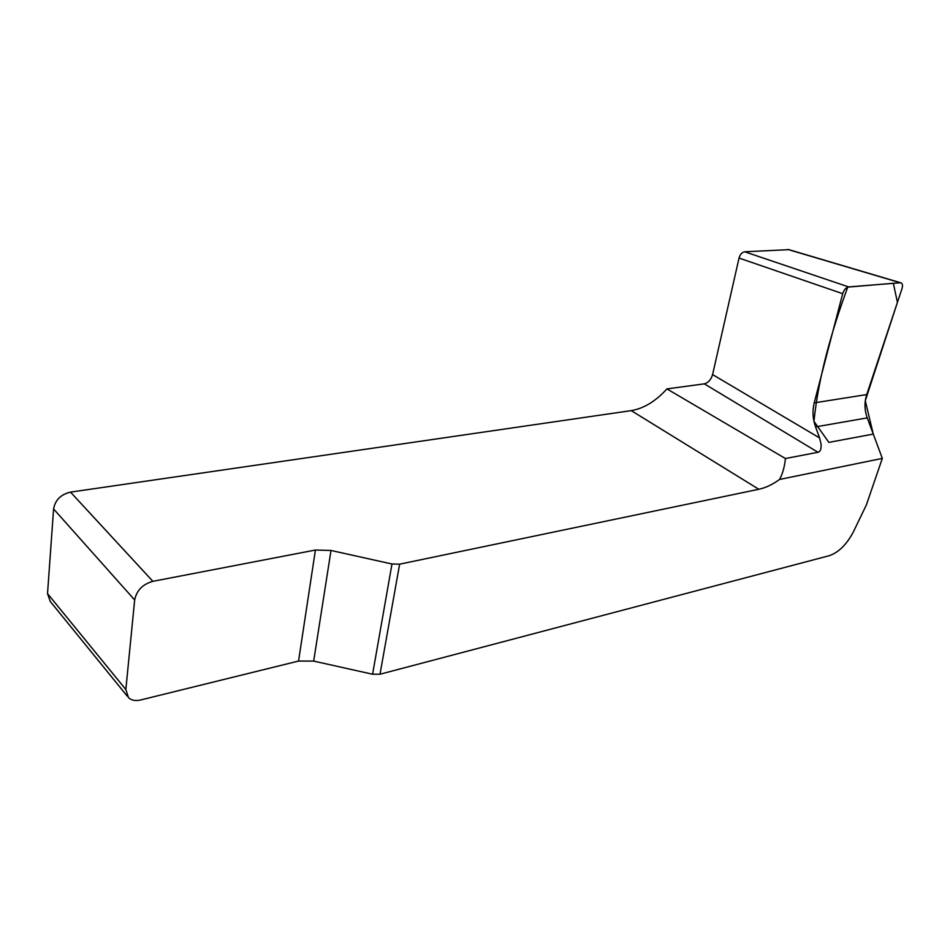 <?xml version="1.0" encoding="UTF-8"?>
<svg xmlns="http://www.w3.org/2000/svg" width="950" height="950" viewBox="0 0 950 950"><rect width="100%" height="100%" fill="white"/><g stroke="black" fill="none" stroke-linecap="round" stroke-linejoin="round"><path stroke-width="1.43" d="M882.324 458.399L779.558 479.453C772.504 484.548 765.593 487.825 758.812 489.274L399.629 564.181L380.012 674.227L829.101 555.738C838.707 552.472 846.877 544.362 853.599 531.43L866.364 504.925L882.324 458.399L867.243 417.881C864.453 410.056 864.274 402.277 866.721 394.571L902.013 288.598C902.939 285.273 902.488 283.326 900.636 282.744L848.635 286.924C845.951 287.553 843.968 289.809 842.686 293.692L739.041 258.056L712.595 374.585L819.589 437.938L815.563 426.894C812.713 418.772 812.262 410.768 814.209 402.871L842.686 293.692M380.012 674.227L372.59 674.227L313.678 661.093L298.549 661.057L140.588 699.996C135.482 701.159 131.444 700.376 128.476 697.668L125.839 689.534L134.662 599.972C136.622 590.425 142.69 584.214 152.879 581.329L315.412 550.038L331.004 550.466L391.982 563.991L399.629 564.181M127.264 696.172L50.279 601.481L47.524 593.607L53.592 508.963C55.207 500.021 60.848 494.404 70.526 492.124L631.227 410.626C643.815 408.5 655.714 401.268 666.924 388.906L785.424 458.529C784.581 466.83 782.622 473.812 779.558 479.453M785.424 458.529L817.998 452.271L704.33 383.848L666.924 388.906M704.33 383.848C708.284 382.791 711.039 379.703 712.595 374.585M788.904 249.648L744.693 251.786C742.033 252.308 740.145 254.398 739.041 258.056M817.998 452.271C820.456 451.547 821.465 448.744 821.026 443.84L819.589 437.938M873.276 434.091L865.284 400.769L897.429 302.361L893.332 283.278L847.744 287.114C831.784 330.541 818.568 376.426 813.948 421.337L828.851 442.379L873.276 434.091M372.59 674.227L391.982 563.991M331.004 550.466L313.678 661.093M900.113 282.72L787.859 249.47M744.693 251.786L848.635 286.924M758.812 489.274L631.227 410.626M152.879 581.329L70.526 492.124M134.662 599.972L53.592 508.963M125.839 689.534L47.524 593.607M815.563 426.894L867.243 417.881M814.209 402.871L866.721 394.571M298.549 661.057L315.412 550.038M900.636 282.744L788.405 249.506"/></g></svg>
